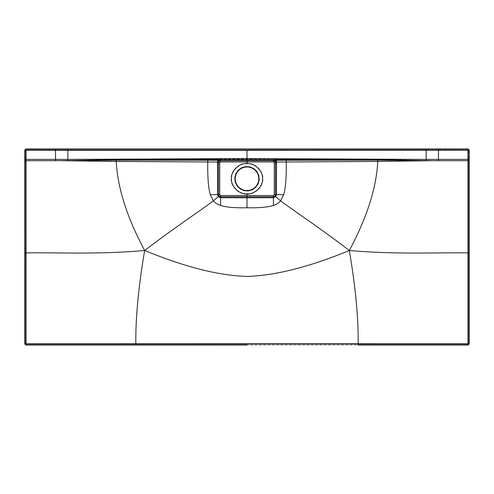 <?xml version="1.0" encoding="UTF-8"?>
<svg xmlns="http://www.w3.org/2000/svg" width="494" height="494" viewBox="0 0 494 494"><rect width="100%" height="100%" fill="white"/><g stroke="black" fill="none" stroke-linecap="round" stroke-linejoin="round"><path stroke-width="0.37" stroke-dasharray="2.47 1.85" d="M24.7 150.756L24.7 343.244A1.828 1.828 0 0 0 26.528 345.071L467.472 345.071A1.828 1.828 0 0 0 469.3 343.244L469.3 150.756A1.828 1.828 0 0 0 467.472 148.929L26.528 148.929A1.828 1.828 0 0 0 24.7 150.756M135.85 344.287L135.85 343.762L467.472 343.768L467.991 343.244L467.985 252.885L468.516 252.885L468.516 160.698L468.516 343.244A1.044 1.044 0 0 1 467.472 344.287L26.528 344.287L467.472 344.287A1.044 1.044 0 0 0 468.516 343.244L468.516 150.756A1.044 1.044 0 0 0 467.472 149.713L26.528 149.713A1.044 1.044 0 0 0 25.484 150.756L25.484 343.244A1.044 1.044 0 0 0 26.528 344.287A1.044 1.044 0 0 1 25.484 343.244L25.484 150.756L26.528 149.713L426.149 149.713L426.149 159.321L218.49 158.506L217.471 162.804L217.484 194.698L218.274 196.748L220.571 197.798L273.429 197.798L273.423 205.498C267.81 207.252 258.998 208.017 247 207.795L247 197.551L273.417 197.551C275.121 197.409 276.078 196.458 276.269 194.692L275.547 196.6L273.417 197.557L220.583 197.551C218.879 197.409 217.922 196.458 217.731 194.692L218.453 196.6L220.583 197.557L247 197.551L247 195.519L220.522 195.538L219.676 194.692L219.676 162.81L217.731 162.81C218.052 160.883 219.015 159.926 220.608 159.933C218.842 160.075 217.885 161.038 217.724 162.804L217.724 194.692L217.471 162.804M247 160.63L247 159.895L220.373 159.914L220.38 160.698L219.904 160.649L219.904 159.914L217.638 159.476L217.57 162.038L207.752 161.995C207.511 177.29 208.351 188.189 210.265 194.704L213.433 200.805C197.754 212.574 177.574 225.437 144.649 250.495C138.437 287.162 135.51 318.247 135.85 343.762L26.528 343.768L26.009 343.244L26.015 252.885C58.131 252.422 98.275 254.626 144.649 250.495C184.546 266.97 218.663 275.621 247 276.442C275.337 275.621 309.454 266.97 349.351 250.495C366.98 217.576 376.453 187.893 377.78 161.439L432.33 160.686L426.168 160.519L426.149 159.321L275.51 158.951L116.257 159.618L116.22 161.439C117.547 187.893 127.02 217.576 144.649 250.495M219.676 162.81L220.54 161.946L220.608 159.933L219.904 159.914A2.748 2.155 -60.8 0 0 217.916 161.637L217.7 161.853M247 160.698L247 159.914L219.904 159.914M220.373 159.914A2.748 2.594 -87.1 0 0 218.101 161.359L220.602 159.933L247 159.945L247 163.378C239.263 162.396 230.395 170.98 231.13 178.742C230.395 186.504 239.263 195.081 247 194.105L247 195.519L273.478 195.538L274.324 194.692L274.324 162.81L273.46 161.946L273.398 159.933C275.158 160.075 276.115 161.038 276.276 162.804C275.948 160.883 274.985 159.926 273.392 159.933L247 159.895L273.627 159.914L273.62 160.698L274.096 160.649L274.096 159.914L275.51 159.525L276.529 162.804L276.517 194.698L283.735 194.704L280.567 200.805C296.246 212.574 316.426 225.437 349.351 250.495C395.725 254.626 435.869 252.422 467.985 252.885L467.979 159.389L438.499 159.364L438.481 150.269L67.851 150.275L67.851 159.321L218.49 158.506M247 194.105C254.737 195.081 263.605 186.504 262.87 178.742C263.605 170.98 254.737 162.396 247 163.378M217.638 159.476L207.764 159.469L207.752 161.995L61.67 160.686L67.832 160.519L67.851 159.321L207.77 158.975L207.77 158.531M275.51 158.506L275.51 159.525L276.362 159.476L276.43 162.038L377.78 161.439L377.743 159.618L426.168 160.519M274.096 159.914A2.748 2.155 -119.2 0 1 276.084 161.637L276.3 161.853M273.627 159.914A2.748 2.594 -92.9 0 1 275.899 161.359L276.084 161.637M247 159.945L273.392 159.933L275.899 161.359M276.362 159.476L377.743 159.618M286.23 158.531L286.248 161.995C286.489 177.29 285.649 188.189 283.735 194.704M274.324 194.692L276.269 194.692L276.269 162.81L276.517 194.698L275.726 196.748L280.567 200.805C278.82 202.929 276.436 204.491 273.423 205.498M219.676 194.692L210.265 194.704M116.257 159.618L67.832 160.519M67.851 159.321L55.501 159.364L55.519 150.269L67.851 150.275L67.851 149.713M25.484 159.383L26.021 159.389L26.021 160.698L25.484 160.698L25.484 252.885L26.015 252.885L26.021 160.698L61.67 160.686M432.33 160.686L468.516 160.698L468.516 150.756L467.472 149.713L426.149 149.713M468.516 159.383L467.979 159.389L467.991 150.756L467.466 150.238L438.481 150.269L438.487 149.713M426.149 159.321L438.499 159.364L438.499 160.698M358.15 344.287L358.15 343.762C358.49 318.247 355.563 287.162 349.351 250.495M218.453 196.6L213.433 200.805C215.18 202.929 217.564 204.491 220.577 205.498C226.19 207.252 235.002 208.017 247 207.795M275.547 196.6L273.429 197.798L273.478 195.538M220.522 195.538L220.577 205.498M25.484 150.756L26.009 150.756L26.021 159.389L55.501 159.364L55.501 160.698M26.009 150.756L26.534 150.238L55.519 150.269L55.513 149.713M247 191.098A12.356 12.356 0 0 0 259.356 178.742A12.356 12.356 0 0 0 247 166.385A12.356 12.356 0 0 0 234.644 178.742A12.356 12.356 0 0 0 247 191.098M258.77 178.742A11.77 11.77 0 0 0 247 166.972A11.77 11.77 0 0 0 235.23 178.742A11.77 11.77 0 0 0 247 190.511A11.77 11.77 0 0 0 258.77 178.742M273.46 161.946L220.54 161.946M247 159.895L247 158.951M274.324 162.81L276.529 162.804M467.472 149.713L467.466 150.238M468.516 150.756L467.991 150.756M468.516 343.244L467.991 343.244M25.484 343.244L26.009 343.244M26.528 344.287L26.528 343.768M467.472 344.287L467.472 343.768M26.528 149.713L26.534 150.238M274.979 160.322L275.701 161.013L274.979 160.322M219.021 160.322L218.299 161.013L219.021 160.322"/><path stroke-width="0.74" d="M247 345.071L26.528 345.071A1.828 1.828 0 0 1 24.7 343.244L24.7 150.756C25.003 149.435 25.614 148.824 26.528 148.929L426.149 148.929L426.149 159.389L247 158.562L247 150.33L67.851 150.33L67.851 159.389L55.519 159.389L55.519 150.318L67.851 150.33L67.851 148.929M26.528 343.768L26.009 343.244L26.021 252.885C58.138 252.422 98.281 254.62 144.662 250.483C138.444 287.15 135.51 318.235 135.85 343.75L26.528 343.768L26.528 345.071M24.7 159.383L55.519 159.389L55.519 160.698L67.851 160.599L67.851 159.389L218.49 159.686L218.49 160.254L116.263 160.136L67.851 160.599M24.7 252.885L26.021 252.885L26.015 150.763L26.534 150.238L55.519 150.318L55.513 148.929M135.85 345.071L135.85 343.75L247 343.731L358.15 343.75L358.15 345.071L467.472 345.071A1.828 1.828 0 0 0 469.3 343.244L469.3 150.756C468.997 149.435 468.386 148.824 467.472 148.929L426.149 148.929M217.644 160.21L217.595 162.038L116.238 161.439C117.56 187.887 127.038 217.57 144.662 250.483C184.558 266.951 218.669 275.596 247 276.424C275.331 275.596 309.442 266.951 349.338 250.483C366.962 217.57 376.44 187.887 377.762 161.439L432.318 160.698L426.149 160.599L426.149 159.389L275.51 159.686L275.51 160.254L377.737 160.136L426.149 160.599M67.851 159.389L247 158.562M469.3 159.383L467.966 159.389L467.985 150.763L467.466 150.238L247 150.33M469.3 160.698L467.966 160.698L467.966 159.389L438.481 159.389L438.487 148.929M469.3 252.885L467.979 252.885C435.862 252.422 395.719 254.62 349.338 250.483C355.557 287.15 358.49 318.235 358.15 343.75L467.472 343.768L467.991 343.244L467.966 160.698L432.318 160.698M276.356 160.21L276.405 162.038L286.236 161.995C286.471 177.29 285.625 188.189 283.71 194.692L280.549 200.792C296.227 212.562 316.407 225.425 349.338 250.483M275.251 161.729L273.398 160.717L247 160.729L247 163.705C254.571 162.742 263.253 171.14 262.536 178.742C263.253 186.337 254.571 194.735 247 193.778L247 195.519L273.454 195.538L274.293 194.692L274.293 162.81L273.435 161.946L273.392 160.717C274.676 160.822 275.374 161.519 275.491 162.804C275.251 161.408 274.553 160.711 273.392 160.717L273.62 160.698A1.964 1.853 -92.9 0 1 275.251 161.729L275.516 161.878A1.964 1.544 -119.2 0 0 274.096 160.649L219.904 160.649L274.096 160.649L275.51 160.254L276.498 162.804L276.467 194.692L275.664 196.674L280.549 200.792C278.801 202.904 276.424 204.467 273.417 205.473C267.804 207.233 258.998 207.999 247 207.77L247 197.785L273.417 197.73L273.417 205.473M207.77 158.593L207.764 161.995C207.529 177.29 208.375 188.189 210.29 194.692L213.451 200.792C197.773 212.562 177.593 225.425 144.662 250.483M220.546 195.538L220.583 196.766C219.348 196.668 218.657 195.976 218.515 194.692L219.033 196.075L220.583 196.773L247 196.748L247 195.519L220.546 195.538L219.707 194.692L219.707 162.81L220.565 161.946L220.608 160.717C219.324 160.822 218.626 161.519 218.509 162.804C218.749 161.408 219.447 160.711 220.608 160.717L217.595 162.038L217.502 162.804L217.533 194.692L218.336 196.674L213.451 200.792C215.199 202.904 217.576 204.467 220.583 205.473C226.196 207.233 235.002 207.999 247 207.77M116.263 160.136L116.238 161.439L61.682 160.698M426.149 159.389L438.481 159.389L438.481 160.698M377.737 160.136L377.762 161.439L286.236 161.995L286.23 158.593M274.293 194.692L275.485 194.692L275.485 162.81L275.491 194.692L274.967 196.075L273.417 196.773C274.652 196.668 275.343 195.976 275.485 194.692L283.71 194.692M247 193.778C239.429 194.735 230.747 186.337 231.464 178.742C230.747 171.14 239.429 162.742 247 163.705M273.454 195.538L273.417 196.766L247 196.766L247 197.785L220.583 197.73L220.583 205.473M219.033 196.075L218.336 196.674L220.583 197.73L220.583 196.766L247 196.766M247 196.748L273.417 196.766L273.417 197.73L275.664 196.674L274.967 196.075M219.707 162.81L218.515 162.81L218.509 194.692L218.515 162.81L217.502 162.804M219.707 194.692L210.29 194.692M247 160.729L220.602 160.717L247 160.698L220.38 160.698L218.49 160.254L217.928 161.921M218.749 161.729A1.964 1.853 -87.1 0 1 220.38 160.698L219.904 160.649A1.964 1.544 -60.8 0 0 218.484 161.878M275.516 161.878L276.072 161.921M258.77 178.742A11.77 11.77 0 0 0 247 166.972A11.77 11.77 0 0 0 235.23 178.742A11.77 11.77 0 0 0 247 190.511A11.77 11.77 0 0 0 258.77 178.742M247 190.77A12.029 12.029 0 0 0 259.029 178.742A12.029 12.029 0 0 0 247 166.713A12.029 12.029 0 0 0 234.971 178.742A12.029 12.029 0 0 0 247 190.77M24.7 343.244L26.009 343.244M24.7 160.698L55.519 160.698M24.7 150.756L26.015 150.763M26.528 148.929L26.534 150.238M467.472 148.929L467.466 150.238M469.3 150.756L467.985 150.763M469.3 343.244L467.991 343.244M467.472 345.071L467.472 343.768M218.49 158.562L218.49 159.686L275.51 159.686L275.51 158.562M273.435 161.946L220.565 161.946M274.293 162.81L276.498 162.804"/></g></svg>
